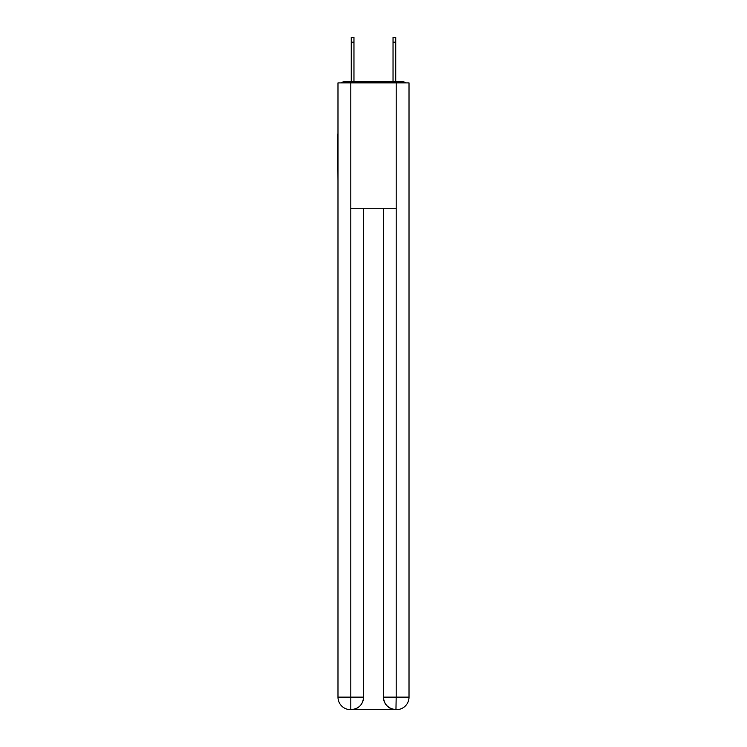 <?xml version="1.0" encoding="UTF-8"?>
<svg xmlns="http://www.w3.org/2000/svg" width="747" height="747" viewBox="0 0 747 747"><rect width="100%" height="100%" fill="white"/><g stroke="black" fill="none" stroke-linecap="round" stroke-linejoin="round"><path stroke-width="1.12" d="M409.02 180.671L409.02 92.507M337.98 134.077L337.98 92.507M337.672 134.077L337.98 180.671M405.826 82.898A4.174 4.174 0 0 0 403.063 81.853L343.937 81.853A4.174 4.174 0 0 0 341.174 82.898M343.937 81.853L351.249 81.853L351.249 37.35L353.966 37.35L353.966 81.853L357.206 81.853M389.794 81.853L393.034 81.853L393.034 37.35L395.751 37.35L395.751 81.853L403.063 81.853M350.829 82.898L350.829 208.245L396.171 208.245L396.171 82.898L337.98 82.898L337.98 697.119A12.531 12.531 0 0 0 350.52 709.65L395.957 709.65A12.531 12.531 0 0 1 383.426 697.119L383.426 208.245L383.426 697.119C384.061 704.505 388.244 708.679 395.957 709.65L396.171 697.119L409.02 697.119A12.531 12.531 0 0 1 396.48 709.65L396.255 709.65M396.171 82.898L409.02 82.898L409.02 697.119M363.574 208.245L363.574 697.119A12.531 12.531 0 0 1 351.043 709.65C358.793 708.838 362.967 704.664 363.574 697.119L363.574 208.245M337.98 697.119A12.531 12.531 0 0 0 350.52 709.65A12.531 12.531 0 0 1 337.98 697.119L350.829 697.119L350.829 709.65M363.574 697.119L350.829 697.119L350.829 208.245M383.426 697.119L396.171 697.119L396.171 208.245M351.249 42.159L353.966 42.159M395.751 42.159L393.034 42.159"/></g></svg>
